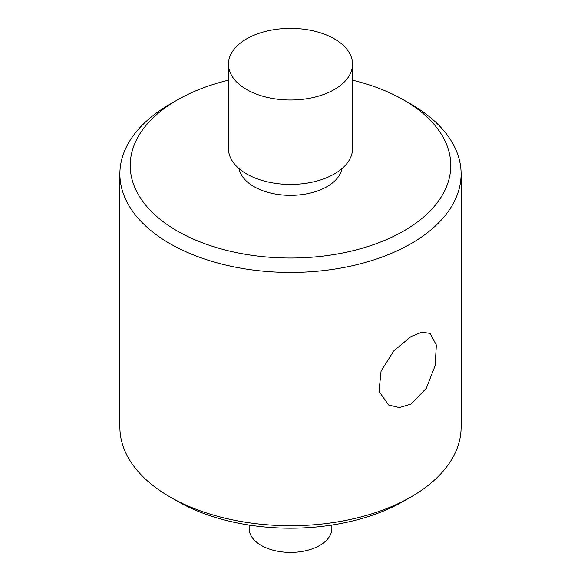 <?xml version="1.0" encoding="UTF-8"?>
<svg xmlns="http://www.w3.org/2000/svg" width="581" height="581" viewBox="0 0 581 581"><rect width="100%" height="100%" fill="white"/><g stroke="black" fill="none" stroke-linecap="round" stroke-linejoin="round"><path stroke-width="0.87" d="M331.86 525.057L331.86 528.528A41.36 23.879 180 0 1 306.325 550.592A41.36 23.879 180 0 1 261.254 545.414A41.36 23.879 180 0 1 249.14 528.528L249.14 525.057M177.169 230.926A160.269 92.532 0 0 0 403.831 230.926A160.269 92.532 0 0 0 403.831 100.063L411.137 104.282A170.611 98.501 180 0 1 411.145 104.282A170.611 98.501 180 0 1 461.111 173.937A170.611 98.501 180 0 1 355.79 264.943A170.611 98.501 180 0 1 169.863 243.584A170.611 98.501 180 0 1 119.889 173.937A170.611 98.501 180 0 1 169.855 104.282L177.169 100.063A160.269 92.532 0 0 0 177.169 230.926M411.145 496.864L403.831 501.091A160.269 92.532 180 0 1 177.169 501.091L169.863 496.871A170.611 98.501 0 0 0 411.145 496.864A170.611 98.501 0 0 0 461.111 427.217L461.111 173.937M352.544 64.179L352.544 148.605A62.044 35.819 180 0 1 314.241 181.7A62.044 35.819 180 0 1 246.627 173.937A62.044 35.819 180 0 1 228.456 148.605L228.456 64.179A62.044 35.819 0 0 0 246.627 89.51A62.044 35.819 0 0 0 314.241 97.274A62.044 35.819 0 0 0 352.544 64.179A62.044 35.819 0 0 0 334.373 38.854A62.044 35.819 0 0 0 266.759 31.091A62.044 35.819 0 0 0 228.456 64.179M239.089 168.657A51.702 29.849 0 0 0 253.941 186.603A51.702 29.849 0 0 0 307.719 193.64A51.702 29.849 0 0 0 341.911 168.657M411.137 403.998L426.309 388.261L435.089 365.827L436.367 345.078L430.034 333.378L421.85 332.259L411.137 336.457L393.78 350.909L381.071 371.099L379.001 391.398L388.674 405.015L399.408 407.593L411.137 403.998M119.889 173.937L119.889 427.217A170.611 98.501 0 0 0 169.855 496.864A170.611 98.501 0 0 0 169.863 496.871L177.169 501.091M411.145 104.282L403.831 100.063A160.269 92.532 0 0 0 352.544 80.178M228.456 80.178A160.269 92.532 0 0 0 177.169 100.063"/></g></svg>
